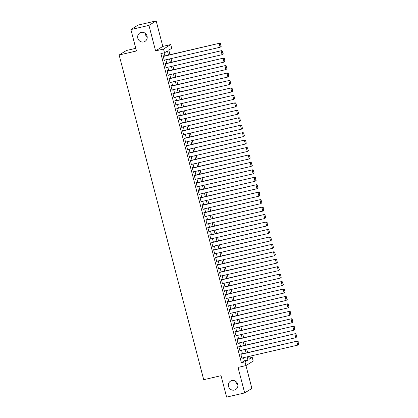 <?xml version="1.0" encoding="UTF-8"?>
<svg xmlns="http://www.w3.org/2000/svg" width="418" height="418" viewBox="0 0 418 418"><rect width="100%" height="100%" fill="white"/><g stroke="black" fill="none" stroke-linecap="round" stroke-linejoin="round"><path stroke-width="0.63" d="M231.885 380.563A4.948 4.723 58.2 0 1 235.731 389.529A4.948 4.723 58.2 0 1 228.756 387.131A4.948 4.723 58.2 0 1 231.885 380.563M141.19 32.39A4.948 4.723 58.2 0 1 145.041 41.361A4.948 4.723 58.2 0 1 138.06 38.963A4.948 4.723 58.2 0 1 141.19 32.39M237.873 384.915A4.948 4.723 58.2 0 1 235.6 381.258M147.183 36.742A4.948 4.723 58.2 0 1 144.91 33.085M249.018 358.106L252.226 357.364L253.198 361.084L245.972 365.572L245.005 361.847L247.931 360.029L247.106 356.862M135.772 48.326L126.351 50.51L119.13 54.993L203.707 379.701L221.044 375.688L226.619 397.1L244.676 392.92L251.897 388.432L245.946 365.578M119.13 54.993L136.461 50.98L130.886 29.568L138.107 25.08L156.165 20.9L148.939 25.383L155.585 50.892L163.527 49.052L170.753 44.569L171.72 48.289L168.794 50.108L169.99 54.711M155.585 50.892L162.806 46.408L156.165 20.9M162.806 46.408L170.753 44.569M130.886 29.568L148.939 25.383M241.358 354.051L241.259 353.68L240.773 353.983L241.933 358.451L242.372 357.954M239.415 346.606L239.321 346.235L238.83 346.538L239.995 351.005L240.434 350.509M237.476 339.16L237.382 338.789L236.891 339.092L238.056 343.559L238.495 343.063M235.538 331.709L235.439 331.338L234.953 331.641L236.118 336.109L236.551 335.612M233.599 324.263L233.5 323.893L233.014 324.196L234.174 328.663L234.613 328.167M231.656 316.818L231.562 316.442L231.07 316.745L232.236 321.217L232.674 320.721M229.717 309.367L229.618 308.996L229.132 309.299L230.297 313.766L230.736 313.27M227.779 301.921L227.679 301.55L227.193 301.853L228.359 306.321L228.792 305.824M225.835 294.476L225.741 294.1L225.25 294.403L226.415 298.875L226.854 298.379M223.896 287.025L223.802 286.654L223.311 286.957L224.476 291.424L224.915 290.928M221.958 279.579L221.859 279.208L221.373 279.511L222.538 283.979L222.972 283.482M220.02 272.134L219.92 271.757L219.434 272.061L220.594 276.533L221.033 276.037M218.076 264.683L217.982 264.312L217.491 264.615L218.656 269.082L219.095 268.586M216.137 257.237L216.043 256.866L215.552 257.169L216.717 261.637L217.156 261.14M214.199 249.792L214.1 249.415L213.614 249.718L214.779 254.186L215.213 253.695M212.26 242.341L212.161 241.97L211.675 242.273L212.835 246.74L213.274 246.244M210.317 234.895L210.223 234.524L209.731 234.827L210.897 239.295L211.336 238.798M208.378 227.444L208.279 227.073L207.793 227.376L208.958 231.844L209.397 231.347M206.44 219.999L206.34 219.628L205.855 219.931L207.014 224.398L207.453 223.902M204.496 212.553L204.402 212.182L203.911 212.485L205.076 216.952L205.515 216.456M202.558 205.102L202.464 204.731L201.972 205.034L203.138 209.502L203.576 209.005M200.619 197.657L200.52 197.286L200.034 197.589L201.199 202.056L201.633 201.56M198.681 190.211L198.581 189.835L198.095 190.138L199.255 194.61L199.694 194.114M196.737 182.76L196.643 182.389L196.152 182.692L197.317 187.159L197.756 186.663M194.798 175.314L194.699 174.943L194.213 175.246L195.378 179.714L195.817 179.218M192.86 167.869L192.761 167.493L192.275 167.796L193.44 172.268L193.874 171.772M190.916 160.418L190.822 160.047L190.331 160.35L191.496 164.817L191.935 164.321M188.978 152.972L188.884 152.601L188.393 152.904L189.558 157.372L189.997 156.875M187.039 145.527L186.94 145.15L186.454 145.454L187.619 149.926L188.053 149.43M185.101 138.076L185.002 137.705L184.516 138.008L185.676 142.475L186.114 141.979M183.157 130.63L183.063 130.259L182.572 130.562L183.737 135.03L184.176 134.533M181.219 123.185L181.125 122.808L180.633 123.111L181.799 127.579L182.238 127.088M179.28 115.734L179.181 115.363L178.695 115.666L179.86 120.133L180.294 119.637M177.342 108.288L177.242 107.917L176.757 108.22L177.916 112.688L178.355 112.191M175.398 100.837L175.304 100.466L174.813 100.769L175.978 105.237L176.417 104.74M173.46 93.392L173.36 93.021L172.874 93.324L174.04 97.791L174.478 97.295M171.521 85.946L171.422 85.575L170.936 85.878L172.096 90.345L172.535 89.849M169.577 78.495L169.483 78.124L168.992 78.427L170.157 82.895L170.596 82.398M167.639 71.05L167.545 70.679L167.054 70.982L168.219 75.449L168.658 74.953M165.7 63.604L165.601 63.228L165.115 63.531L166.28 68.003L166.714 67.507M168.496 55.061L167.425 50.959L164.499 52.778L160.888 53.614L241.395 362.683L244.321 360.865L243.495 357.698M242.482 353.795L241.557 350.247M240.538 346.344L239.618 342.802M238.6 338.899L237.675 335.356M236.661 331.453L235.736 327.905M234.723 324.002L233.798 320.46M232.779 316.557L231.859 313.014M230.84 309.111L229.916 305.563M228.902 301.66L227.977 298.118M226.958 294.215L226.039 290.667M225.02 286.769L224.095 283.221M223.081 279.318L222.157 275.775M221.143 271.872L220.218 268.325M219.199 264.422L218.28 260.879M217.261 256.976L216.336 253.433M215.322 249.53L214.397 245.983M213.379 242.079L212.459 238.537M211.44 234.634L210.515 231.091M209.502 227.188L208.577 223.64M207.563 219.737L206.638 216.195M205.619 212.292L204.7 208.749M203.681 204.846L202.756 201.298M201.742 197.395L200.818 193.853M199.804 189.95L198.879 186.407M197.86 182.504L196.941 178.956M195.922 175.053L194.997 171.511M193.983 167.608L193.059 164.06M192.04 160.162L191.12 156.614M190.101 152.711L189.176 149.169M188.163 145.265L187.238 141.718M186.224 137.815L185.299 134.272M184.281 130.369L183.361 126.826M182.342 122.923L181.417 119.376M180.404 115.472L179.479 111.93M178.46 108.027L177.54 104.484M176.521 100.581L175.602 97.033M174.583 93.13L173.658 89.588M172.644 85.685L171.72 82.142M170.701 78.239L169.781 74.691M168.762 70.788L167.837 67.246M166.824 63.343L165.899 59.8M164.885 55.897L164.096 52.872M163.762 56.153L163.663 55.782L163.177 56.085L164.337 60.553L164.776 60.056M245.972 365.572L238.03 367.412L244.676 392.92M241.395 362.683L245.005 361.847M164.499 52.778L163.527 49.052M248.605 356.512L249.3 359.182L252.226 357.364M171.009 58.614L171.934 62.157M172.947 66.06L173.872 69.607M174.886 73.511L175.811 77.053M176.83 80.956L177.749 84.504M178.768 88.407L179.693 91.95M180.707 95.853L181.631 99.395M182.645 103.298L183.57 106.846M184.589 110.749L185.508 114.292M186.527 118.195L187.452 121.737M188.466 125.64L189.391 129.188M190.409 133.091L191.329 136.634M192.348 140.537L193.273 144.079M194.286 147.982L195.211 151.53M196.225 155.433L197.15 158.976M198.169 162.879L199.088 166.421M200.107 170.325L201.032 173.872M202.046 177.775L202.97 181.318M203.989 185.221L204.909 188.764M205.928 192.667L206.853 196.214M207.866 200.117L208.791 203.66M209.805 207.563L210.729 211.111M211.748 215.014L212.668 218.557M213.687 222.46L214.612 226.002M215.625 229.905L216.55 233.453M217.564 237.356L218.489 240.899M219.507 244.802L220.427 248.344M221.446 252.247L222.371 255.795M223.384 259.698L224.309 263.241M225.328 267.144L226.248 270.686M227.267 274.589L228.191 278.137M229.205 282.04L230.13 285.583M231.144 289.486L232.068 293.028M233.087 296.932L234.007 300.479M235.026 304.382L235.951 307.925M236.964 311.828L237.889 315.371M238.908 319.274L239.827 322.821M240.846 326.724L241.766 330.267M242.785 334.17L243.71 337.718M244.723 341.621L245.648 345.163M246.667 349.067L247.587 352.609M246.092 352.959L245.167 349.411M244.149 345.508L243.229 341.966M242.21 338.063L241.285 334.52M240.272 330.617L239.347 327.069M238.333 323.166L237.408 319.624M236.389 315.721L235.47 312.173M234.451 308.275L233.526 304.727M232.512 300.824L231.588 297.282M230.574 293.379L229.649 289.831M228.63 285.928L227.711 282.385M226.692 278.482L225.767 274.94M224.753 271.036L223.829 267.489M222.81 263.586L221.89 260.043M220.871 256.14L219.946 252.597M218.933 248.694L218.008 245.147M216.994 241.243L216.069 237.701M215.051 233.798L214.131 230.255M213.112 226.352L212.187 222.804M211.174 218.901L210.249 215.359M209.23 211.456L208.31 207.913M207.291 204.01L206.367 200.462M205.353 196.559L204.428 193.017M203.414 189.114L202.49 185.566M201.471 181.668L200.551 178.12M199.532 174.217L198.607 170.675M197.594 166.772L196.669 163.224M195.655 159.321L194.731 155.778M193.712 151.875L192.792 148.333M191.773 144.429L190.848 140.882M189.835 136.979L188.91 133.436M187.891 129.533L186.971 125.99M185.953 122.087L185.028 118.54M184.014 114.636L183.089 111.094M182.076 107.191L181.151 103.648M180.132 99.745L179.212 96.197M178.193 92.294L177.269 88.752M176.255 84.849L175.33 81.306M174.311 77.403L173.392 73.855M172.373 69.952L171.453 66.41M170.434 62.507L169.509 58.959M244.321 360.865L247.931 360.029M164.29 60.375L164.828 60.249M166.233 67.82L166.766 67.7M168.172 75.271L168.705 75.146M170.11 82.717L170.649 82.592M172.054 90.163L172.587 90.042M173.992 97.613L174.525 97.488M175.931 105.059L176.464 104.934M177.869 112.505L178.408 112.385M179.813 119.956L180.346 119.83M181.752 127.401L182.285 127.276M183.69 134.852L184.228 134.727M185.629 142.298L186.167 142.172M187.572 149.743L188.105 149.623M189.511 157.194L190.044 157.069M191.449 164.64L191.987 164.514M193.393 172.085L193.926 171.965M195.331 179.536L195.864 179.411M197.27 186.982L197.808 186.856M199.208 194.427L199.747 194.307M201.152 201.878L201.685 201.753M203.091 209.324L203.623 209.199M205.029 216.77L205.567 216.649M206.973 224.22L207.506 224.095M208.911 231.666L209.444 231.541M210.85 239.112L211.383 238.991M212.788 246.563L213.326 246.437M214.732 254.008L215.265 253.883M216.67 261.459L217.203 261.334M218.609 268.905L219.147 268.779M220.547 276.35L221.085 276.23M222.491 283.801L223.024 283.676M224.429 291.247L224.962 291.121M226.368 298.692L226.906 298.572M228.312 306.143L228.845 306.018M230.25 313.589L230.783 313.463M232.189 321.034L232.721 320.914M234.127 328.485L234.665 328.36M236.071 335.931L236.604 335.806M238.009 343.377L238.542 343.256M239.948 350.827L240.486 350.702M241.891 358.273L242.424 358.148M163.271 56.456L219.659 43.206L163.224 56.278M221.274 46.246L220.14 47.234L219.168 43.509L220.401 43.759L221.08 46.367L220.401 43.759M164.243 60.182L220.14 47.234L221.08 46.367M219.659 43.206L220.594 43.639M165.209 63.907L221.597 50.656L165.167 63.724M223.217 53.692L222.078 54.685L221.112 50.959L222.339 51.21L223.019 53.817L222.339 51.21M166.181 67.627L222.078 54.685L223.019 53.817M221.597 50.656L222.538 51.09M167.153 71.353L223.536 58.102L167.106 71.175M225.156 61.143L224.022 62.13L223.05 58.405L224.278 58.656L224.957 61.263L224.278 58.656M168.12 75.078L224.022 62.13L224.957 61.263M223.536 58.102L224.476 58.536M169.091 78.798L225.48 65.553L169.044 78.621M227.094 68.589L225.96 69.576L224.988 65.856L226.222 66.101L226.901 68.709L226.222 66.101M170.063 82.524L225.96 69.576L226.901 68.709M225.48 65.553L226.415 65.981M171.03 86.249L227.418 72.998L170.983 86.066M229.033 76.034L227.899 77.027L226.927 73.302L228.16 73.552L228.839 76.16L228.16 73.552M172.002 89.969L227.899 77.027L228.839 76.16M227.418 72.998L228.353 73.432M172.974 93.695L229.357 80.444L172.927 93.517M230.976 83.485L229.837 84.473L228.871 80.747L230.099 80.998L230.778 83.605L230.099 80.998M173.94 97.42L229.837 84.473L230.778 83.605M229.357 80.444L230.297 80.878M174.912 101.14L231.295 87.895L174.865 100.963M232.915 90.931L231.781 91.918L230.809 88.198L232.042 88.444L232.721 91.051L232.042 88.444M175.879 104.866L231.781 91.918L232.721 91.051M231.295 87.895L232.236 88.323M176.851 108.591L233.239 95.341L176.804 108.414M234.853 98.382L233.719 99.369L232.748 95.644L233.981 95.894L234.66 98.502L233.981 95.894M177.822 112.317L233.719 99.369L234.66 98.502M233.239 95.341L234.174 95.774M178.789 116.037L235.177 102.786L178.742 115.859M236.792 105.827L235.658 106.815L234.691 103.089L235.919 103.34L236.598 105.947L235.919 103.34M179.761 119.762L235.658 106.815L236.598 105.947M235.177 102.786L236.113 103.22M180.733 123.488L237.116 110.237L180.686 123.305M238.735 113.273L237.596 114.26L236.63 110.54L237.858 110.791L238.537 113.393L237.858 110.791M181.699 127.208L237.596 114.26L238.537 113.393M237.116 110.237L238.056 110.665M182.671 130.933L239.059 117.683L182.624 130.756M240.674 120.724L239.54 121.711L238.568 117.986L239.801 118.237L240.481 120.844L239.801 118.237M183.643 134.659L239.54 121.711L240.481 120.844M239.059 117.683L239.995 118.116M184.61 138.379L240.998 125.128L184.563 138.201M242.612 128.169L241.479 129.157L240.507 125.431L241.74 125.682L242.419 128.289L241.74 125.682M185.582 142.104L241.479 129.157L242.419 128.289M240.998 125.128L241.933 125.562M186.548 145.83L242.936 132.579L186.506 145.647M244.556 135.615L243.417 136.602L242.45 132.882L243.678 133.133L244.358 135.735L243.678 133.133M187.52 149.55L243.417 136.602L244.358 135.735M242.936 132.579L243.877 133.008M188.492 153.275L244.875 140.025L188.445 153.098M246.495 143.066L245.361 144.053L244.389 140.328L245.622 140.579L246.296 143.186L245.622 140.579M189.458 157.001L245.361 144.053L246.296 143.186M244.875 140.025L245.815 140.458M190.43 160.721L246.819 147.47L190.383 160.543M248.433 150.511L247.299 151.499L246.327 147.773L247.56 148.024L248.24 150.632L247.56 148.024M191.402 164.446L247.299 151.499L248.24 150.632M246.819 147.47L247.754 147.904M192.369 168.172L248.757 154.921L192.322 167.989M250.372 157.957L249.238 158.944L248.266 155.224L249.499 155.475L250.178 158.082L249.499 155.475M193.341 171.892L249.238 158.944L250.178 158.082M248.757 154.921L249.692 155.35M194.313 175.617L250.695 162.367L194.266 175.44M252.315 165.408L251.176 166.395L250.21 162.67L251.437 162.921L252.117 165.528L251.437 162.921M195.279 179.343L251.176 166.395L252.117 165.528M250.695 162.367L251.636 162.801M196.251 183.063L252.634 169.812L196.204 182.885M254.254 172.853L253.12 173.841L252.148 170.116L253.381 170.366L254.06 172.974L253.381 170.366M197.223 186.789L253.12 173.841L254.06 172.974M252.634 169.812L253.574 170.246M198.189 190.514L254.578 177.263L198.142 190.331M256.192 180.299L255.058 181.292L254.087 177.566L255.32 177.817L255.999 180.424L255.32 177.817M199.161 194.234L255.058 181.292L255.999 180.424M254.578 177.263L255.513 177.697M200.128 197.96L256.516 184.709L200.086 197.782M258.131 187.75L256.997 188.737L256.03 185.012L257.258 185.263L257.937 187.87L257.258 185.263M201.1 201.685L256.997 188.737L257.937 187.87M256.516 184.709L257.457 185.143M202.072 205.405L258.455 192.16L202.025 205.228M260.074 195.196L258.941 196.183L257.969 192.463L259.197 192.708L259.876 195.316L259.197 192.708M203.038 209.131L258.941 196.183L259.876 195.316M258.455 192.16L259.395 192.588M204.01 212.856L260.398 199.605L203.963 212.673M262.013 202.641L260.879 203.634L259.907 199.909L261.14 200.159L261.82 202.767L261.14 200.159M204.982 216.576L260.879 203.634L261.82 202.767M260.398 199.605L261.334 200.039M205.949 220.302L262.337 207.051L205.902 220.124M263.951 210.092L262.817 211.08L261.846 207.354L263.079 207.605L263.758 210.212L263.079 207.605M206.92 224.027L262.817 211.08L263.758 210.212M262.337 207.051L263.272 207.485M207.892 227.747L264.275 214.502L207.845 227.57M265.895 217.538L264.756 218.525L263.789 214.805L265.017 215.051L265.696 217.658L265.017 215.051M208.859 231.473L264.756 218.525L265.696 217.658M264.275 214.502L265.216 214.93M209.831 235.198L266.214 221.948L209.784 235.02M267.834 224.988L266.7 225.976L265.728 222.251L266.961 222.501L267.635 225.109L266.961 222.501M210.797 238.924L266.7 225.976L267.635 225.109M266.214 221.948L267.154 222.381M211.769 242.644L268.157 229.393L211.722 242.466M269.772 232.434L268.638 233.422L267.666 229.696L268.899 229.947L269.579 232.554L268.899 229.947M212.741 246.369L268.638 233.422L269.579 232.554M268.157 229.393L269.093 229.827M213.708 250.095L270.096 236.844L213.661 249.912M271.71 239.88L270.577 240.867L269.61 237.147L270.838 237.398L271.517 240L270.838 237.398M214.68 253.815L270.577 240.867L271.517 240M270.096 236.844L271.031 237.272M215.651 257.54L272.034 244.29L215.604 257.363M273.654 247.331L272.515 248.318L271.548 244.593L272.776 244.844L273.456 247.451L272.776 244.844M216.618 261.266L272.515 248.318L273.456 247.451M272.034 244.29L272.975 244.723M217.59 264.986L273.978 251.735L217.543 264.808M275.593 254.776L274.459 255.764L273.487 252.038L274.72 252.289L275.399 254.896L274.72 252.289M218.562 268.711L274.459 255.764L275.399 254.896M273.978 251.735L274.913 252.169M219.528 272.437L275.917 259.186L219.481 272.254M277.531 262.222L276.397 263.209L275.425 259.489L276.659 259.74L277.338 262.342L276.659 259.74M220.5 276.157L276.397 263.209L277.338 262.342M275.917 259.186L276.852 259.615M221.467 279.882L277.855 266.632L221.425 279.705M279.475 269.673L278.336 270.66L277.369 266.935L278.597 267.186L279.276 269.793L278.597 267.186M222.439 283.608L278.336 270.66L279.276 269.793M277.855 266.632L278.796 267.065M223.411 287.328L279.794 274.077L223.364 287.15M281.413 277.118L280.279 278.106L279.308 274.38L280.535 274.631L281.215 277.238L280.535 274.631M224.377 291.053L280.279 278.106L281.215 277.238M279.794 274.077L280.734 274.511M225.349 294.779L281.737 281.528L225.302 294.596M283.352 284.564L282.218 285.551L281.246 281.831L282.479 282.082L283.158 284.689L282.479 282.082M226.321 298.499L282.218 285.551L283.158 284.689M281.737 281.528L282.672 281.957M227.287 302.224L283.676 288.974L227.24 302.047M285.29 292.015L284.156 293.002L283.185 289.277L284.418 289.528L285.097 292.135L284.418 289.528M228.259 305.95L284.156 293.002L285.097 292.135M283.676 288.974L284.611 289.408M229.231 309.67L285.614 296.419L229.184 309.492M287.234 299.46L286.095 300.448L285.128 296.723L286.356 296.973L287.035 299.581L286.356 296.973M230.198 313.395L286.095 300.448L287.035 299.581M285.614 296.419L286.555 296.853M231.17 317.121L287.553 303.87L231.123 316.938M289.172 306.906L288.039 307.899L287.067 304.173L288.3 304.424L288.979 307.031L288.3 304.424M232.142 320.841L288.039 307.899L288.979 307.031M287.553 303.87L288.493 304.304M233.108 324.567L289.496 311.316L233.061 324.389M291.111 314.357L289.977 315.344L289.005 311.619L290.238 311.87L290.918 314.477L290.238 311.87M234.08 328.292L289.977 315.344L290.918 314.477M289.496 311.316L290.432 311.75M235.047 332.012L291.435 318.767L235 331.835M293.049 321.803L291.916 322.79L290.949 319.07L292.177 319.315L292.856 321.923L292.177 319.315M236.018 335.738L291.916 322.79L292.856 321.923M291.435 318.767L292.375 319.195M236.99 339.463L293.373 326.212L236.943 339.28M294.993 329.248L293.859 330.241L292.887 326.515L294.115 326.766L294.795 329.374L294.115 326.766M237.957 343.183L293.859 330.241L294.795 329.374M293.373 326.212L294.314 326.646M238.929 346.909L295.317 333.658L238.882 346.731M296.932 336.699L295.798 337.687L294.826 333.961L296.059 334.212L296.738 336.819L296.059 334.212M239.901 350.634L295.798 337.687L296.738 336.819M295.317 333.658L296.252 334.092M240.867 354.354L297.255 341.109L240.82 354.177M298.87 344.145L297.736 345.132L296.764 341.412L297.997 341.658L298.677 344.265L297.997 341.658M241.839 358.08L297.736 345.132L298.677 344.265M297.255 341.109L298.191 341.537"/></g></svg>
